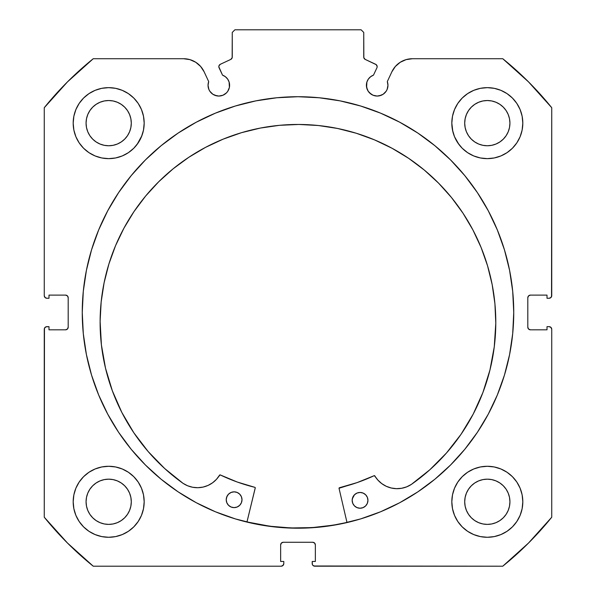 <?xml version="1.0" encoding="UTF-8"?>
<svg xmlns="http://www.w3.org/2000/svg" width="596" height="596" viewBox="0 0 596 596"><rect width="100%" height="100%" fill="white"/><g stroke="black" fill="none" stroke-linecap="round" stroke-linejoin="round"><path stroke-width="0.89" d="M231.851 58.46L232.261 57.052A2.63 2.63 0 0 1 230.749 59.429L220.349 64.279A2.63 2.63 0 0 0 219.075 67.773L222.517 75.141A10.78 10.78 0 0 1 229.602 85.273L229.102 82.032L227.657 79.089L225.385 76.72L222.517 75.141L218.836 66.774L218.993 65.761L220.349 64.279L230.749 59.429L232.157 57.782L232.261 32.43L234.891 29.8L361.109 29.8L363.739 32.43L363.843 57.782L365.251 59.429L376.27 64.688L377.171 66.663A2.63 2.63 0 0 1 376.925 67.773L373.483 75.141L370.615 76.72L368.343 79.089L366.898 82.032L366.6 87.374L368.216 91.263L369.55 92.894L373.051 95.233L377.179 96.053L381.298 95.233L383.168 94.235L386.141 91.263L387.139 89.4L387.959 85.273A10.78 10.78 0 0 1 377.179 96.053A10.78 10.78 0 0 1 366.398 85.273L367.218 89.4M400.236 62.282L395.364 66.461L391.855 71.833L387.311 81.585A10.78 10.78 0 0 1 387.959 85.273L387.311 81.585L391.855 71.833L395.364 66.461L400.236 62.282L406.085 59.63L412.439 58.721L502.756 58.721L528.548 81.913L551.74 107.712L551.74 295.631L550.965 297.493L549.11 298.261L547.009 298.261L547.009 295.109L530.44 295.109L528.577 295.877L527.81 297.739L527.81 327.189L528.577 329.044L530.44 329.819L547.009 329.819L547.009 326.66L549.11 326.66L550.965 327.428L551.74 329.29L551.74 517.216L528.548 543.008L502.756 566.2L314.83 566.2L312.967 565.433L312.401 564.576L312.2 561.469L315.351 561.469L315.351 544.9L314.584 543.045L312.721 542.271L283.279 542.271L281.416 543.045L280.649 544.9L280.649 561.469L283.8 561.469L283.8 563.57L283.033 565.433L281.17 566.2L93.244 566.2L67.452 543.008L44.26 517.216L44.26 329.29L44.462 328.284L45.885 326.861L48.991 326.66L48.991 329.819L65.56 329.819L67.422 329.044L68.19 327.189L68.19 297.739L67.422 295.877L65.56 295.109L48.991 295.109L48.991 298.261L46.89 298.261L45.035 297.493L44.26 295.631L44.26 107.712L67.452 81.913L93.244 58.721L183.561 58.721L189.915 59.63L195.764 62.282L200.636 66.461L204.145 71.833L208.689 81.585L208.041 85.273L208.861 89.4L209.859 91.263L212.832 94.235L214.702 95.233L218.821 96.053L222.949 95.233L226.45 92.894L227.784 91.263L229.4 87.374L229.602 85.273A10.78 10.78 0 0 1 218.821 96.053A10.78 10.78 0 0 1 208.689 81.585L204.145 71.833L200.636 66.461L195.764 62.282L189.915 59.63L183.561 58.721L93.244 58.721A326.049 326.049 0 0 0 44.26 107.712L44.26 295.631A2.63 2.63 0 0 0 46.89 298.261L48.991 298.261L48.991 295.109L65.56 295.109A2.63 2.63 0 0 1 68.19 297.739L67.422 295.877M82.255 312.46A215.745 215.745 0 0 1 298 96.716A215.745 215.745 0 0 1 513.745 312.46L512.702 291.317L509.595 270.375L504.454 249.836L497.317 229.9L488.266 210.76L477.381 192.605L464.768 175.596L450.554 159.907L434.864 145.692L417.863 133.079L399.7 122.195L380.561 113.143L360.625 106.006L340.092 100.866L319.143 97.759L298 96.716L276.857 97.759L255.907 100.866L235.375 106.006L215.439 113.143L196.3 122.195L178.137 133.079L161.136 145.692L145.446 159.907L131.232 175.596L118.619 192.605L107.734 210.76L98.683 229.9L91.546 249.836L86.405 270.375L83.298 291.317L82.255 312.46L83.298 333.611L86.405 354.553L91.546 375.085L98.683 395.021L107.734 414.16L118.619 432.323L131.232 449.324L145.446 465.014L161.136 479.236L178.137 491.849L196.3 502.733L215.439 511.785L235.375 518.915L255.907 524.063L276.857 527.169L298 528.205L319.143 527.169L340.092 524.063L360.625 518.915L380.561 511.785L399.7 502.733L417.863 491.849L434.864 479.236L450.554 465.014L464.768 449.324L477.381 432.323L488.266 414.16L497.317 395.021L504.454 375.085L509.595 354.553L512.702 333.611L513.745 312.46A215.745 215.745 0 0 1 298 528.205A215.745 215.745 0 0 1 82.255 312.46M451.82 501.78A35.499 35.499 0 0 1 487.319 466.281A35.499 35.499 0 0 1 522.811 501.78A35.499 35.499 0 0 1 487.319 537.279A35.499 35.499 0 0 1 451.82 501.78L452.506 508.701L454.524 515.361L457.803 521.5L462.22 526.879L467.599 531.297L473.731 534.575L480.391 536.594L487.319 537.279L494.24 536.594L500.901 534.575L507.04 531.297L512.418 526.879L516.829 521.5L520.114 515.361L522.133 508.701L522.811 501.78L522.133 494.851L520.114 488.198L516.829 482.06L512.418 476.681L507.04 472.263L500.901 468.985L494.24 466.966L487.319 466.281L480.391 466.966L473.731 468.985L467.599 472.263L462.22 476.681L457.803 482.06L454.524 488.198L452.506 494.851L451.82 501.78L452.506 508.701M144.18 501.78A35.499 35.499 0 0 1 108.681 537.279A35.499 35.499 0 0 1 73.189 501.78L73.867 508.701L75.886 515.361L79.171 521.5L83.582 526.879L88.96 531.297L95.099 534.575L101.76 536.594L108.681 537.279L115.609 536.594L122.269 534.575L128.401 531.297L133.78 526.879L138.197 521.5L141.476 515.361L143.494 508.701L144.18 501.78L143.494 494.851L141.476 488.198L138.197 482.06L133.78 476.681L128.401 472.263L122.269 468.985L115.609 466.966L108.681 466.281L101.76 466.966L95.099 468.985L88.96 472.263L83.582 476.681L79.171 482.06L75.886 488.198L73.867 494.851L73.189 501.78A35.499 35.499 0 0 1 108.681 466.281A35.499 35.499 0 0 1 144.18 501.78L143.494 508.701M520.114 136.73L522.133 130.07L522.811 123.141A35.499 35.499 0 0 1 487.319 158.64A35.499 35.499 0 0 1 451.82 123.141L452.506 130.07L454.524 136.73L457.803 142.869L462.22 148.248L467.599 152.658L473.731 155.936L480.391 157.962L487.319 158.64L494.24 157.962L500.901 155.936L507.04 152.658L512.418 148.248L516.829 142.869L520.114 136.73L522.133 130.07L522.811 123.141L522.133 116.22L520.114 109.56L516.829 103.421L512.418 98.042L507.04 93.632L500.901 90.346L494.24 88.327L487.319 87.649L480.391 88.327L473.731 90.346L467.599 93.632L462.22 98.042L457.803 103.421L454.524 109.56L452.506 116.22L451.82 123.141L452.818 131.515M144.18 123.141A35.499 35.499 0 0 1 108.681 158.64A35.499 35.499 0 0 1 73.189 123.141L73.867 130.07L75.886 136.73L79.171 142.869L83.582 148.248L88.96 152.658L95.099 155.936L101.76 157.962L108.681 158.64L115.609 157.962L122.269 155.936L128.401 152.658L133.78 148.248L138.197 142.869L141.476 136.73L143.494 130.07L144.18 123.141L143.494 116.22L141.476 109.56L138.197 103.421L133.78 98.042L128.401 93.632L122.269 90.346L115.609 88.327L108.681 87.649L101.76 88.327L95.099 90.346L88.96 93.632L83.582 98.042L79.171 103.421L75.886 109.56L73.867 116.22L73.189 123.141A35.499 35.499 0 0 1 108.681 87.649A35.499 35.499 0 0 1 144.18 123.141L143.494 130.07M130.859 127.559L131.299 123.141A22.611 22.611 0 0 1 108.681 145.759A22.611 22.611 0 0 1 86.07 123.141A22.611 22.611 0 0 1 108.681 100.53A22.611 22.611 0 0 1 131.299 123.141L130.859 127.559L129.57 131.798L127.484 135.709L124.676 139.136L121.249 141.945L117.338 144.038L113.091 145.32L108.681 145.759L104.27 145.32L100.031 144.038L96.12 141.945L92.693 139.136L89.877 135.709L87.791 131.798L86.502 127.559L86.07 123.141L86.502 118.731L87.791 114.492L89.877 110.58L92.693 107.153L96.12 104.345L100.031 102.251L104.27 100.962L108.681 100.53L113.091 100.962L117.338 102.251L121.249 104.345L124.676 107.153L127.484 110.58L129.57 114.492L130.859 118.731L131.299 123.141L130.859 118.731M509.498 127.559L509.93 123.141A22.611 22.611 0 0 1 487.319 145.759A22.611 22.611 0 0 1 464.701 123.141A22.611 22.611 0 0 1 487.319 100.53A22.611 22.611 0 0 1 509.93 123.141L509.498 127.559L508.209 131.798L506.123 135.709L503.307 139.136L499.88 141.945L495.969 144.038L491.73 145.32L487.319 145.759L482.909 145.32L478.663 144.038L474.751 141.945L471.324 139.136L468.516 135.709L466.43 131.798L465.141 127.559L464.701 123.141L465.141 118.731L466.43 114.492L468.516 110.58L471.324 107.153L474.751 104.345L478.663 102.251L482.909 100.962L487.319 100.53L491.73 100.962L495.969 102.251L499.88 104.345L503.307 107.153L506.123 110.58L508.209 114.492L509.498 118.731L509.93 123.141L509.498 118.731M130.859 506.19L131.299 501.78A22.611 22.611 0 0 1 108.681 524.391A22.611 22.611 0 0 1 86.07 501.78A22.611 22.611 0 0 1 108.681 479.169A22.611 22.611 0 0 1 131.299 501.78L130.859 506.19L129.57 510.429L127.484 514.341L124.676 517.768L121.249 520.584L117.338 522.67L113.091 523.958L108.681 524.391L104.27 523.958L100.031 522.67L96.12 520.584L92.693 517.768L89.877 514.341L87.791 510.429L86.502 506.19L86.07 501.78L86.502 497.369L87.791 493.123L89.877 489.219L92.693 485.792L96.12 482.976L100.031 480.89L104.27 479.601L108.681 479.169L113.091 479.601L117.338 480.89L121.249 482.976L124.676 485.792L127.484 489.219L129.57 493.123L130.859 497.369L131.299 501.78L130.859 497.369M509.498 506.19L509.93 501.78A22.611 22.611 0 0 1 487.319 524.391A22.611 22.611 0 0 1 464.701 501.78A22.611 22.611 0 0 1 487.319 479.169A22.611 22.611 0 0 1 509.93 501.78L509.498 506.19L508.209 510.429L506.123 514.341L503.307 517.768L499.88 520.584L495.969 522.67L491.73 523.958L487.319 524.391L482.909 523.958L478.663 522.67L474.751 520.584L471.324 517.768L468.516 514.341L466.43 510.429L465.141 506.19L464.701 501.78L465.141 497.369L466.43 493.123L468.516 489.219L471.324 485.792L474.751 482.976L478.663 480.89L482.909 479.601L487.319 479.169L491.73 479.601L495.969 480.89L499.88 482.976L503.307 485.792L506.123 489.219L508.209 493.123L509.498 497.369L509.93 501.78L509.498 497.369M232.261 57.052L232.261 32.43L234.891 29.8L361.109 29.8L363.739 32.43L363.739 57.052A2.63 2.63 0 0 0 365.251 59.429L375.651 64.279A2.63 2.63 0 0 1 376.925 67.773L373.483 75.141A10.78 10.78 0 0 0 366.398 85.273M375.651 64.279L376.27 64.688M368.216 91.263L371.189 94.235M373.051 95.233L377.179 96.053M379.28 95.844L383.168 94.235L386.141 91.263L387.139 89.4M387.75 87.374L387.959 85.273M391.855 71.833A22.708 22.708 0 0 1 412.439 58.721L502.756 58.721A326.049 326.049 0 0 1 551.74 107.712L551.538 296.637M528.577 295.877L527.81 297.739A2.63 2.63 0 0 1 530.44 295.109L547.009 295.109L547.009 298.261L549.11 298.261A2.63 2.63 0 0 0 551.74 295.631M527.81 327.189L528.577 329.044L530.44 329.819A2.63 2.63 0 0 1 527.81 327.189L527.81 297.739M530.44 329.819L547.009 329.819L547.009 326.66L549.11 326.66A2.63 2.63 0 0 1 551.74 329.29L551.74 517.216A326.049 326.049 0 0 1 502.756 566.2L313.824 565.999M315.351 544.9L314.584 543.045L312.721 542.271A2.63 2.63 0 0 1 315.351 544.9L315.351 561.469L312.2 561.469L312.2 563.57A2.63 2.63 0 0 0 314.83 566.2M283.279 542.271L281.416 543.045L280.649 544.9A2.63 2.63 0 0 1 283.279 542.271L312.721 542.271M283.599 564.576L282.176 565.999M280.649 544.9L280.649 561.469L283.8 561.469L283.8 563.57A2.63 2.63 0 0 1 281.17 566.2L93.244 566.2L67.452 543.008M93.244 566.2A326.049 326.049 0 0 1 44.26 517.216L44.462 328.284M65.56 329.819L67.422 329.044L68.19 327.189A2.63 2.63 0 0 1 65.56 329.819L48.991 329.819L48.991 326.66L46.89 326.66A2.63 2.63 0 0 0 44.26 329.29M66.566 295.311L65.56 295.109M209.859 91.263L212.832 94.235L216.72 95.844M218.821 96.053L222.949 95.233L226.45 92.894L227.784 91.263L229.4 87.374L229.102 82.032M218.993 65.761L219.522 64.889M363.739 57.052L364.149 58.46M73.867 508.701L75.886 515.361M95.099 468.985L88.96 472.263M73.867 130.07L75.886 136.73M95.099 155.936L101.76 157.962M137.102 144.411L141.908 135.65M95.099 90.346L88.96 93.632M454.524 136.73L458.898 144.411M494.24 157.962L500.901 155.936M509.833 150.587L512.418 148.248M507.04 93.632L500.901 90.346L494.24 88.327M509.833 529.218L512.418 526.879M520.114 515.361L522.133 508.701M507.04 472.263L500.901 468.985L494.24 466.966M122.269 155.936L128.401 152.658M451.82 123.141A35.499 35.499 0 0 1 487.319 87.649A35.499 35.499 0 0 1 522.811 123.141M143.494 494.851L141.476 488.198M457.803 521.5L459.136 523.362M128.401 93.632L129.593 94.459M129.57 114.492L127.484 110.58L124.676 107.153L121.249 104.345L117.338 102.251M113.091 100.962L108.681 100.53L104.27 100.962M100.031 102.251L96.12 104.345L92.693 107.153L89.877 110.58L87.791 114.492M86.502 118.731L86.07 123.141L86.502 127.559M87.791 131.798L89.877 135.709L92.693 139.136L96.12 141.945L100.031 144.038M104.27 145.32L108.681 145.759L113.091 145.32M117.338 144.038L121.249 141.945L124.676 139.136L127.484 135.709L129.57 131.798M508.209 114.492L506.123 110.58L503.307 107.153L499.88 104.345L495.969 102.251M491.73 100.962L487.319 100.53L482.909 100.962M478.663 102.251L474.751 104.345L471.324 107.153L468.516 110.58L466.43 114.492M465.141 118.731L464.701 123.141L465.141 127.559M466.43 131.798L468.516 135.709L471.324 139.136L474.751 141.945L478.663 144.038M482.909 145.32L487.319 145.759L491.73 145.32M495.969 144.038L499.88 141.945L503.307 139.136L506.123 135.709L508.209 131.798M138.197 521.5L136.864 523.362M128.401 472.263L129.28 472.866M129.57 493.123L127.484 489.219L124.676 485.792L121.249 482.976L117.338 480.89M113.091 479.601L108.681 479.169L104.27 479.601M100.031 480.89L96.12 482.976L92.693 485.792L89.877 489.219L87.791 493.123M86.502 497.369L86.07 501.78L86.502 506.19M87.791 510.429L89.877 514.341L92.693 517.768L96.12 520.584L100.031 522.67M104.27 523.958L108.681 524.391L113.091 523.958M117.338 522.67L121.249 520.584L124.676 517.768L127.484 514.341L129.57 510.429M508.209 493.123L506.123 489.219L503.307 485.792L499.88 482.976L495.969 480.89M491.73 479.601L487.319 479.169L482.909 479.601M478.663 480.89L474.751 482.976L471.324 485.792L468.516 489.219L466.43 493.123M465.141 497.369L464.701 501.78L465.141 506.19M466.43 510.429L468.516 514.341L471.324 517.768L474.751 520.584L478.663 522.67M482.909 523.958L487.319 524.391L491.73 523.958M495.969 522.67L499.88 520.584L503.307 517.768L506.123 514.341L508.209 510.429M68.19 297.739L68.19 327.189M83.298 333.611L86.405 354.553M161.136 479.236L163.885 481.449M183.561 58.721A22.708 22.708 0 0 1 204.145 71.833M346.984 522.439A215.61 215.61 0 0 1 246.975 521.947L269.891 526.231L290.982 527.959L312.14 527.609L333.157 525.188L346.984 522.439L333.157 525.188M339.027 488.258A0.529 0.529 0 0 1 339.429 487.744L357.101 482.604L374.146 475.69A180.111 180.111 0 0 1 339.429 487.744L339.027 488.258A0.529 0.529 0 0 0 339.042 488.377L347.014 522.565L339.042 488.377A0.529 0.529 0 0 1 339.027 488.258L357.101 482.604L374.333 475.638L377.909 480.123L381.79 483.639L386.29 486.306L391.244 488.005L396.437 488.668L401.652 488.28L406.688 486.843L411.329 484.429L429.843 469.76L446.478 452.99L460.999 434.357L473.187 414.131L482.879 392.593L489.942 370.056L494.263 346.835L495.79 323.263A197.842 197.842 0 0 1 411.329 484.429L429.843 469.76M367.941 500.379A7.89 7.89 0 0 1 360.014 508.232A7.89 7.89 0 0 1 352.169 500.305L352.75 503.322L354.449 505.892L357.004 507.613L360.014 508.232L363.038 507.643L365.609 505.944L367.33 503.397L367.941 500.379L367.36 497.362L365.661 494.792L363.113 493.071L360.096 492.452L357.071 493.041L354.508 494.74L352.78 497.288L352.169 500.305A7.89 7.89 0 0 1 360.096 492.452A7.89 7.89 0 0 1 367.941 500.379M242.006 499.768A7.89 7.89 0 0 1 234.079 507.621A7.89 7.89 0 0 1 226.227 499.694L226.815 502.711L228.514 505.281L231.062 507.002L234.079 507.621L237.104 507.032L239.666 505.333L241.387 502.786L242.006 499.768L241.417 496.744L239.726 494.181L237.171 492.452L234.154 491.842L231.136 492.43L228.566 494.121L226.845 496.677L226.227 499.694A7.89 7.89 0 0 1 234.154 491.842A7.89 7.89 0 0 1 242.006 499.768M100.113 321.333A197.842 197.842 0 0 1 298.916 124.46A197.842 197.842 0 0 1 495.79 323.263L494.933 303.863L492.177 284.65L487.55 265.794L481.099 247.482L472.881 229.885L462.98 213.189L451.492 197.537L438.522 183.091L424.203 169.979L408.662 158.335L392.064 148.277L374.549 139.889L356.304 133.258L337.492 128.453L318.301 125.51L298.916 124.46L279.517 125.316L260.303 128.073L241.447 132.699L223.135 139.151L205.538 147.368L188.843 157.269L173.19 168.757L158.745 181.728L145.633 196.047L133.988 211.587L123.931 228.186L115.542 245.701L108.912 263.946L104.106 282.757L101.164 301.949L100.113 321.333L101.409 344.92L105.507 368.179L112.346 390.79L121.83 412.417L133.824 432.763L148.158 451.537L164.63 468.471L183.002 483.319A197.842 197.842 0 0 1 100.113 321.333L101.164 301.949M133.824 432.763L148.158 451.537L164.63 468.471L183.002 483.319L187.621 485.777L192.642 487.26L197.857 487.707L203.05 487.088L208.019 485.435L212.549 482.82L216.46 479.34L220.08 474.885L237.245 482.022L254.865 487.334A0.529 0.529 0 0 1 255.252 487.968L246.945 522.074L255.259 487.766M203.05 487.088L208.019 485.435L212.549 482.82L216.46 479.34L219.589 475.146A0.529 0.529 0 0 1 220.267 474.938A180.111 180.111 0 0 0 254.865 487.334L255.051 487.424M489.942 370.056L494.263 346.835M451.492 197.537L438.522 183.091L424.203 169.979M408.662 158.335L392.064 148.277M356.304 133.258L337.492 128.453L318.301 125.51L298.916 124.46L279.517 125.316M260.303 128.073L241.447 132.699M205.538 147.368L188.843 157.269L173.19 168.757M105.507 368.179L112.346 390.79L121.83 412.417M192.642 487.26L197.857 487.707M183.002 483.319L183.009 483.304A25.829 25.829 0 0 0 219.589 475.146L219.887 474.908M220.267 474.938L237.245 482.022M374.526 475.66L377.909 480.123L381.79 483.639L386.29 486.306L391.244 488.005M401.652 488.28L406.688 486.843M241.864 498.226L241.417 496.744M235.696 491.998L234.154 491.842M227.583 495.313L226.391 498.152M229.706 506.265L231.062 507.002M237.104 507.032L238.467 506.309M239.666 505.333L241.387 502.786M360.096 492.452L357.071 493.041M354.508 494.74L352.325 498.763M355.641 506.883L357.004 507.613M363.038 507.643L364.409 506.92M366.592 504.76L367.33 503.397M411.322 484.421L411.329 484.429A25.829 25.829 0 0 1 374.824 475.899A0.529 0.529 0 0 0 374.146 475.69"/></g></svg>
